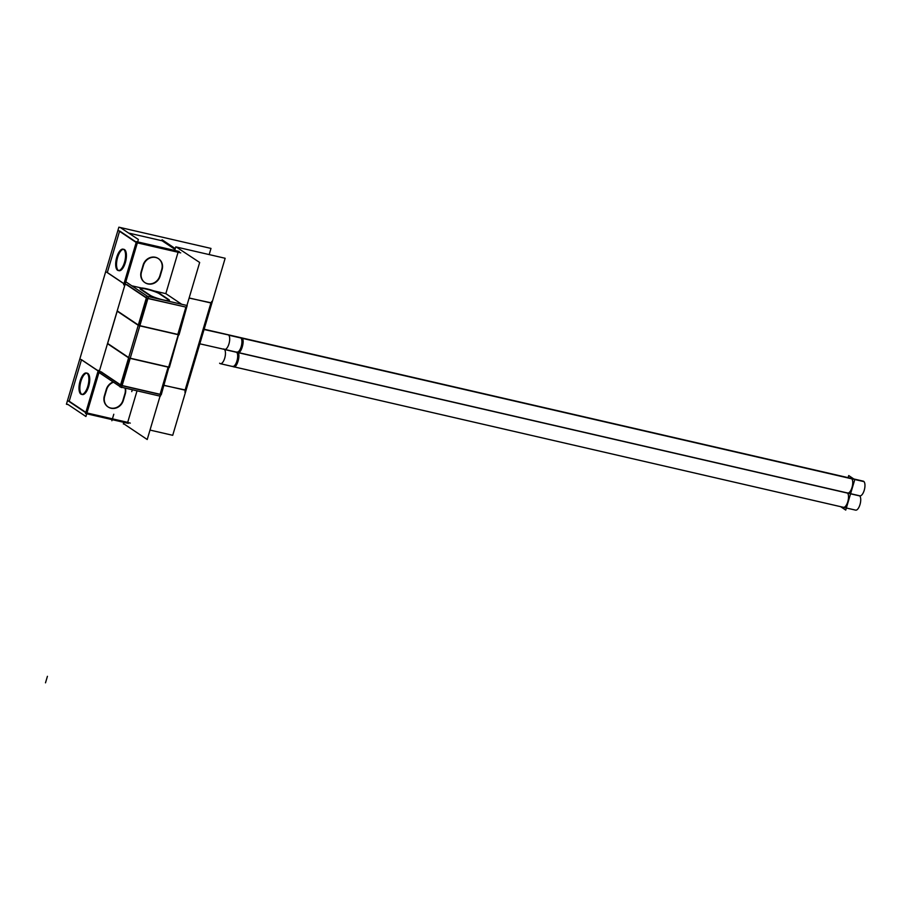 <?xml version="1.0" encoding="UTF-8"?>
<svg xmlns="http://www.w3.org/2000/svg" width="910" height="910" viewBox="0 0 910 910"><rect width="100%" height="100%" fill="white"/><g stroke="black" fill="none" stroke-linecap="round" stroke-linejoin="round"><path stroke-width="1.36" d="M137.399 242.72L178.121 252.115L137.399 242.72M136.272 242.14L119.631 230.992L136.272 242.14M128.913 233.131L162.139 240.786L175.038 249.431L162.139 240.786L128.913 233.131M131.791 285.797L141.232 287.969L131.791 285.797M127.036 284.693L125.102 284.25L127.036 284.693L146.43 297.695L127.036 284.693M136.966 242.777L124.704 284.159L136.966 242.777M178.076 252.252L165.825 293.634L181.67 304.259L165.825 293.634L153.779 290.87L165.825 293.634L178.076 252.252M161.57 269.963L159.978 275.32L161.57 269.963M158.249 258.52A10.431 9.441 123.8 0 0 143.211 264.776A10.431 9.441 123.8 0 1 155.496 257.302A10.431 9.441 123.8 0 1 161.752 269.326A10.431 9.441 123.8 0 0 158.42 258.633M141.175 271.646L143.132 265.037L141.175 271.646M144.849 282.566A10.431 9.441 123.8 0 0 159.796 275.935A10.431 9.441 123.8 0 1 147.682 283.727A10.431 9.441 123.8 0 1 141.107 271.908A10.431 9.441 123.8 0 0 144.679 282.453M81.479 359.791L69.206 401.23L85.847 412.378L69.206 401.23L81.479 359.791M119.54 231.299L107.323 272.522L123.976 283.67L107.323 272.522L119.54 231.299M210.87 303.098L185.083 390.162L163.595 385.203L185.083 390.162L210.87 303.098M86.973 412.958L127.696 422.354L137.035 390.822L127.696 422.354L86.973 412.958M86.587 412.867L98.86 371.439L86.587 412.867M99.27 371.439L101.215 371.883L120.598 384.873L101.215 371.883L99.27 371.439M124.738 394.292L123.146 399.649L124.738 394.292M124.92 393.666A10.431 9.441 123.8 0 0 125.057 388.07A10.431 9.441 123.8 0 1 124.92 393.666M113.17 381.984A10.431 9.441 123.8 0 0 106.39 389.116A10.431 9.441 123.8 0 1 113.17 381.984M104.343 395.975L106.299 389.366L104.343 395.975M108.028 406.906A10.431 9.441 123.8 0 0 122.964 400.263A10.431 9.441 123.8 0 1 110.849 408.055A10.431 9.441 123.8 0 1 104.275 396.237A10.431 9.441 123.8 0 0 107.846 406.793M160.08 394.28L122.133 385.533L160.08 394.28L168.123 367.128L160.08 394.28M168.179 366.946L130.232 358.199L168.179 366.946M128.697 357.55L107.642 343.445L117.197 311.197L107.642 343.445L128.697 357.55M185.856 307.262L177.814 334.425L139.867 325.678L177.814 334.425L185.856 307.262M121.292 385.339L129.334 358.187L121.292 385.339M139.025 325.484L147.067 298.321L139.025 325.484M185.902 307.091L147.955 298.343L185.902 307.091M138.331 325.018L117.276 310.913L138.331 325.018M81.502 359.7L98.155 370.848L81.502 359.7M87.258 373.191A10.954 4.402 103 0 1 87.872 373.464A10.954 4.402 103 0 1 88.884 385.669A10.954 4.402 103 0 1 82.332 394.542M81.923 394.394A10.954 4.402 103 0 1 81.718 394.269A10.954 4.402 103 0 1 80.569 382.598A10.954 4.402 103 0 1 86.814 373.146A10.954 4.402 -77 0 1 88.122 385.135A10.954 4.402 -77 0 1 81.479 394.349A10.954 4.402 -77 0 0 86.985 388.627A10.954 4.402 -77 0 1 81.479 394.349A10.954 4.402 -77 0 0 88.122 385.135A10.954 4.402 -77 0 0 86.78 373.134A10.954 4.402 103 0 0 80.569 382.598A10.954 4.402 103 0 0 81.718 394.269A10.954 4.402 103 0 0 88.668 386.466A10.954 4.402 103 0 0 87.872 373.464A10.954 4.402 103 0 0 86.859 373.146M123.942 249.363A10.954 4.402 103 0 1 124.556 249.624A10.954 4.402 103 0 1 125.569 261.83A10.954 4.402 103 0 1 119.017 270.702M118.607 270.554A10.954 4.402 103 0 1 118.391 270.429A10.954 4.402 103 0 1 117.253 258.758A10.954 4.402 103 0 1 123.498 249.317A10.954 4.402 103 0 0 117.253 258.758A10.954 4.402 103 0 0 118.391 270.429A10.954 4.402 103 0 0 125.341 262.626A10.954 4.402 103 0 0 124.556 249.624A10.954 4.402 103 0 0 123.544 249.317M210.904 302.973L189.143 297.968L210.904 302.973M159.637 293.93L168.384 299.788L159.637 293.93M140.106 288.675A10.431 1.445 -163.5 0 0 140.618 289.369A10.431 1.445 -163.5 0 1 146.43 289.164A10.431 1.445 -163.5 0 1 159.421 293.782A10.431 1.445 -163.5 0 0 146.43 289.164A10.431 1.445 -163.5 0 0 140.276 288.504M140.8 289.494L150.013 295.659L140.8 289.494M150.207 295.784A10.431 1.445 16.5 0 0 156.691 298.491A10.431 1.445 16.5 0 1 150.207 295.784M169.283 300.55A10.431 1.445 16.5 0 0 168.634 299.959A10.431 1.445 16.5 0 1 167.861 301.074A10.431 1.445 16.5 0 0 169.328 300.778M843.001 507.132A7.53 3.026 103 0 0 847.711 501.979A7.53 3.026 103 0 0 847.392 492.947A7.53 3.026 103 0 1 847.87 501.433A7.53 3.026 103 0 1 843.422 507.314L233.813 366.798M204.124 329.306L240.638 337.724A7.53 3.026 103 0 0 240.206 337.542L851.043 478.341A7.53 3.026 103 0 1 851.464 478.524A7.53 3.026 103 0 1 852.169 486.907A7.53 3.026 103 0 1 847.665 493.015L238.045 352.5M118.425 230.56L136.5 242.674L180.715 252.866M123.635 284.807L136.432 241.616L179.19 251.467M162.173 269.303L160.069 276.435L162.173 269.303M143.314 265.902A10.431 9.441 -56.2 0 1 158.602 258.747A10.431 9.441 -56.2 0 1 161.9 270.179M141.448 272.135L143.564 265.003L141.448 272.135M209.175 254.584L210.995 248.419L118.869 227.181L66.419 404.222L68.193 404.632M211.723 301.438L184.867 392.108M185.481 390.026L163.561 385.328M68 400.798L86.075 412.912L130.289 423.104M98.303 370.325L85.517 413.515L128.276 423.366M100.032 371.428L120.916 385.43L161.252 394.724L168.896 367.31L160.854 394.451M107.494 343.684L129.049 358.119L169.385 367.424L178.531 334.778L168.953 367.128M123.84 423.844L147.215 439.507L199.665 262.467L176.233 246.985M187.198 305.533L186.675 307.273L187.198 305.533L146.863 296.228L119.995 386.898L120.78 387.08L119.995 386.898L146.863 296.228L187.198 305.533M178.588 334.596L186.63 307.443L179.02 334.891L138.684 325.598L117.128 311.152M160.808 394.622L160.342 396.203L121.621 387.273L160.342 396.203L160.808 394.622M98.962 372.463L120.086 386.613M120.78 387.08L121.531 387.58L148.387 296.91L125.819 281.793M106.732 272.226L124.806 284.341L127.627 284.989M138.365 239.466L85.915 416.507L67.84 404.393L85.915 416.507L138.365 239.466L120.245 227.5L138.365 239.466M80.91 359.404L98.985 371.519L101.806 372.167M125.102 259.93A10.954 4.402 -77 0 0 123.089 249.158A10.954 4.402 -77 0 0 116.332 258.849A10.954 4.402 -77 0 0 118.163 270.509A10.954 4.402 -77 0 0 123.862 264.298A10.954 4.402 -77 0 1 118.163 270.509A10.954 4.402 -77 0 0 124.806 261.295A10.954 4.402 -77 0 0 123.453 249.294A10.954 4.402 -77 0 1 124.806 261.295A10.954 4.402 -77 0 1 118.163 270.509A10.954 4.402 -77 0 1 116.332 258.849A10.954 4.402 -77 0 1 123.089 249.158A10.954 4.402 -77 0 1 125.102 259.93M117.31 270.054A10.954 4.402 -77 0 0 118.163 270.509A10.954 4.402 -77 0 1 117.31 270.054M160.308 275.537A10.431 9.441 -56.2 0 1 145.031 282.692A10.431 9.441 -56.2 0 1 141.732 271.26M162.082 239.762L175.277 248.601M211.302 302.837L189.109 298.082M174.731 250.443L175.789 246.883L225.157 258.269L211.848 303.212M211.814 303.326L186.027 390.39M185.993 390.504L172.718 435.31L150.013 430.077M123.817 422.342L123.339 423.935L124.295 424.151M88.316 384.304A10.954 4.402 -77 0 0 86.404 372.998A10.954 4.402 -77 0 0 79.648 382.689A10.954 4.402 -77 0 0 81.479 394.349A10.954 4.402 -77 0 1 79.648 382.689A10.954 4.402 -77 0 1 86.404 372.998A10.954 4.402 -77 0 1 88.316 384.304M125.352 393.632L123.237 400.764L125.352 393.632M106.481 390.231A10.431 9.441 -56.2 0 1 113.511 382.211M125.364 388.138A10.431 9.441 -56.2 0 1 125.068 394.519M104.616 396.476L106.732 389.343L104.616 396.476M123.476 399.877A10.431 9.441 -56.2 0 1 108.199 407.02A10.431 9.441 -56.2 0 1 104.9 395.588M80.626 393.893A10.954 4.402 -77 0 0 81.479 394.349A10.954 4.402 -77 0 1 80.626 393.893M125.853 284.25L146.737 298.241L186.675 307.273M159.352 293.259L168.942 299.686M141.175 289.255A10.431 1.445 -163.5 0 1 140.231 288.277A10.431 1.445 -163.5 0 1 148.865 289.357A10.431 1.445 -163.5 0 1 159.75 293.543M168.498 299.401A10.431 1.445 -163.5 0 1 169.442 300.38A10.431 1.445 -163.5 0 1 160.808 299.299A10.431 1.445 -163.5 0 1 149.923 295.113M150.321 295.386L140.731 288.97M199.825 343.809L237.783 352.432M237.26 352.136C241.594 353.091 236.429 370.518 233.062 366.309M219.617 363.215A7.53 3.026 -77 0 0 220.379 363.693A7.53 3.026 -77 0 0 224.815 357.823A7.53 3.026 -77 0 0 224.349 349.338A7.53 3.026 -77 0 1 224.508 349.508L859.779 495.939A7.53 3.026 -77 0 0 859.609 495.768A7.53 3.026 -77 0 1 860.087 504.254A7.53 3.026 -77 0 1 855.639 510.135L220.379 363.693M840.647 506.677L845.743 510.089L850.532 493.914M204.056 329.511L241.491 337.837C245.825 338.793 240.661 356.22 237.294 352.011M223.86 348.917A7.53 3.026 -77 0 0 224.611 349.394A7.53 3.026 -77 0 0 229.229 342.82A7.53 3.026 -77 0 0 228.057 334.732L863.317 481.174A7.53 3.026 -77 0 1 864.5 489.25A7.53 3.026 -77 0 1 859.882 495.825L224.611 349.394M228.751 335.198L864.011 481.64A7.53 3.026 -77 0 0 863.26 481.151L227.989 334.721A7.53 3.026 -77 0 1 228.751 335.198M848.097 477.659L848.723 475.566L854.774 479.615L849.986 495.791M111.873 420.738L113.796 414.243M132.314 389.742L131.757 391.618L132.314 389.742M232.596 366.514A7.53 3.026 103 0 0 237.032 360.644A7.53 3.026 103 0 0 236.566 352.147A7.53 3.026 103 0 1 236.873 361.179A7.53 3.026 103 0 1 232.164 366.332M847.233 492.822A7.53 3.026 103 0 0 852.01 487.453A7.53 3.026 103 0 0 851.464 478.524L240.638 337.724A7.53 3.026 103 0 1 241.184 346.653A7.53 3.026 103 0 1 236.407 352.022M228.421 334.903L863.681 481.344L228.421 334.903M45.5 682.818L47.422 676.323L45.5 682.818M240.638 337.724A7.53 3.026 103 0 1 241.332 346.107A7.53 3.026 103 0 1 236.827 352.215M240.206 337.542L204.147 329.227"/></g></svg>
